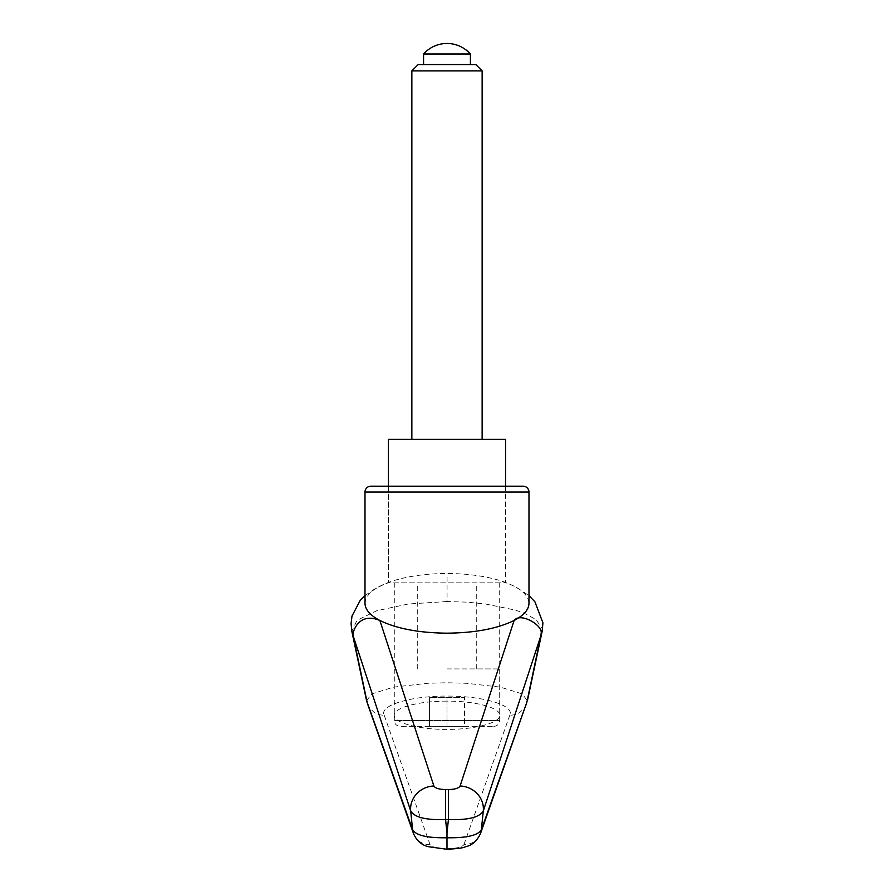 <?xml version="1.0" encoding="UTF-8"?>
<svg xmlns="http://www.w3.org/2000/svg" width="894" height="894" viewBox="0 0 894 894"><rect width="100%" height="100%" fill="white"/><g stroke="black" fill="none" stroke-linecap="round" stroke-linejoin="round"><path stroke-width="0.67" stroke-dasharray="4.47 3.35" d="M366.585 700.728L371.759 693.889L393.729 687.106L427.79 683.262L446.989 682.77L466.187 683.262L500.26 687.106L522.219 693.889L527.393 700.728M446.989 601.539L408.2 604.009L376.653 610.758L357.008 620.313L351.845 631.063M364.998 603.338C365.445 594.689 374.24 587.38 391.393 581.402C407.228 576.228 425.79 573.59 447.067 573.49C468.422 573.613 487.018 576.272 502.853 581.491C519.839 587.459 528.555 594.745 528.98 603.338M505.557 486.202L505.557 582.832L388.432 582.832L505.557 582.832L388.432 582.832L505.557 582.832L505.557 486.202L446.989 486.202M446.989 701.142C418.817 700.985 393.695 707.713 394.288 715.267C393.695 722.81 418.817 729.549 446.989 729.392C475.161 729.549 500.294 722.81 499.701 715.267C500.294 707.713 475.161 700.985 446.989 701.142M542.211 631.052L542.345 628.627L535.897 619.475L523.873 613.072L515.1 610.043L485.174 603.919L466.456 602.131L447.067 601.539L447.067 573.49M526.309 704.249L524.342 708.126L519.604 712.663L514.944 714.719L509.748 715.368C515.112 705.522 484.034 695.979 446.989 696.08C409.944 695.979 378.877 705.522 384.241 715.368L379.034 714.719L374.385 712.663L369.647 708.126L367.803 704.595M446.989 849.3L446.989 848.697C456.622 848.44 462.276 847.065 463.952 844.606A17.567 16.897 -160.1 0 0 480.022 834.728M413.956 834.705A17.567 16.897 160.1 0 0 430.036 844.606C431.713 847.065 437.356 848.44 446.989 848.697M505.557 439.356L388.432 439.356M446.989 668.924L499.701 668.924L446.989 668.924M493.846 726.319A5.856 5.856 0 0 0 499.701 720.463L394.288 720.463A5.856 5.856 0 0 0 400.143 726.319L493.846 726.319L400.143 726.319M418.191 64.547L475.787 64.547M411.855 70.883L482.134 70.883M470.412 54.009L423.566 54.009M464.556 726.319L446.989 726.319L446.989 697.622L464.556 697.622L429.422 697.622L446.989 697.622L446.989 726.319L429.422 726.319L429.422 697.622L429.422 726.319L464.556 726.319L464.556 697.622L464.556 726.319M528.98 492.058L364.998 492.058M463.952 844.606L509.748 715.368M384.241 715.368L430.036 844.606M394.288 668.924L394.288 720.463L499.701 720.463L499.701 668.924M388.432 486.202L388.432 582.832L388.432 486.202M394.288 582.832L394.288 715.267M499.701 582.832L499.701 715.267M502.853 581.502L515.369 586.643L528.98 595.594M364.998 595.627L376.139 587.973L391.393 581.413M368.429 706.048L367.926 704.953M525.56 706.048L526.074 704.897M413.285 832.951L413.497 833.532M417.71 668.924L417.71 582.832M476.278 668.924L476.278 582.832"/><path stroke-width="1.34" d="M367.065 701.969L353.119 635.723L410.704 810.981C414.414 817.351 426.047 820.211 445.581 819.586L448.408 819.586C467.942 820.211 479.564 817.351 483.285 810.981L540.87 635.723L526.89 702.114L481.341 829.844C477.854 835.443 466.411 838.091 446.989 837.756C427.578 838.091 416.123 835.443 412.637 829.844L366.585 700.74L351.778 631.086M353.119 635.723L352.996 634.036M364.998 595.627L360.181 600.455L352.001 616.033L351.074 623.666L351.845 631.075L352.962 633.88M480.022 834.728A17.567 16.897 -160.1 0 0 480.469 833.61C476.983 841.042 471.92 845.445 465.282 846.819C463.517 847.892 457.415 848.708 446.989 849.278L446.989 833.242L445.581 819.586L445.581 789.558C439.021 789.38 435.121 788.184 433.881 785.994L379.861 620.47C370.105 615.307 365.143 609.596 364.998 603.338L364.998 492.058A5.856 5.856 0 0 1 370.854 486.202L446.989 486.202L370.854 486.202M446.989 833.242L448.408 819.586L448.408 789.558L445.581 789.558M388.432 486.202L388.432 439.356L505.557 439.356L505.557 486.202L523.124 486.202A5.856 5.856 0 0 1 528.98 492.058L528.98 603.338C528.835 609.596 523.884 615.307 514.117 620.47C497.388 628.661 475.016 632.896 446.989 633.175C418.962 632.896 396.59 628.661 379.861 620.47C359.723 612.111 353.51 629.7 352.985 634.036M523.124 486.202L446.989 486.202M526.89 702.114L480.469 833.61A17.567 16.897 -160.1 0 0 481.341 829.844A31020.604 23240.793 -109.1 0 0 483.285 810.981A23.423 21.881 -162.3 0 0 460.108 785.994L514.117 620.47C520.531 611.82 544.1 625.8 540.993 634.036L542.2 631.075L542.926 622.85L534.958 601.863L528.98 595.594M460.108 785.994C458.857 788.184 454.957 789.38 448.408 789.558M540.993 634.036L540.87 635.723M433.881 785.994A23.423 21.881 -17.7 0 0 410.704 810.981A31020.604 23240.793 109.1 0 0 412.637 829.844A17.567 16.897 160.1 0 0 413.486 833.543A17.567 16.897 160.1 0 0 413.509 833.61A17.567 16.897 160.1 0 0 413.956 834.705M367.803 704.595L367.088 702.114M526.074 704.897L526.924 701.969M411.855 70.883L482.134 70.883L475.787 64.547L418.191 64.547L411.855 70.883L411.855 439.356M423.566 54.009L470.412 54.009A31.301 31.301 0 0 0 423.566 54.009L423.566 64.547M364.998 492.058L528.98 492.058M367.926 704.953L366.585 700.74M446.989 849.278L428.248 846.685C421.51 845.02 416.604 840.662 413.52 833.61M367.669 704.204L413.497 833.532M527.404 700.728L542.211 631.075M482.134 70.883L482.134 439.356M470.412 54.009L470.412 64.547"/></g></svg>
